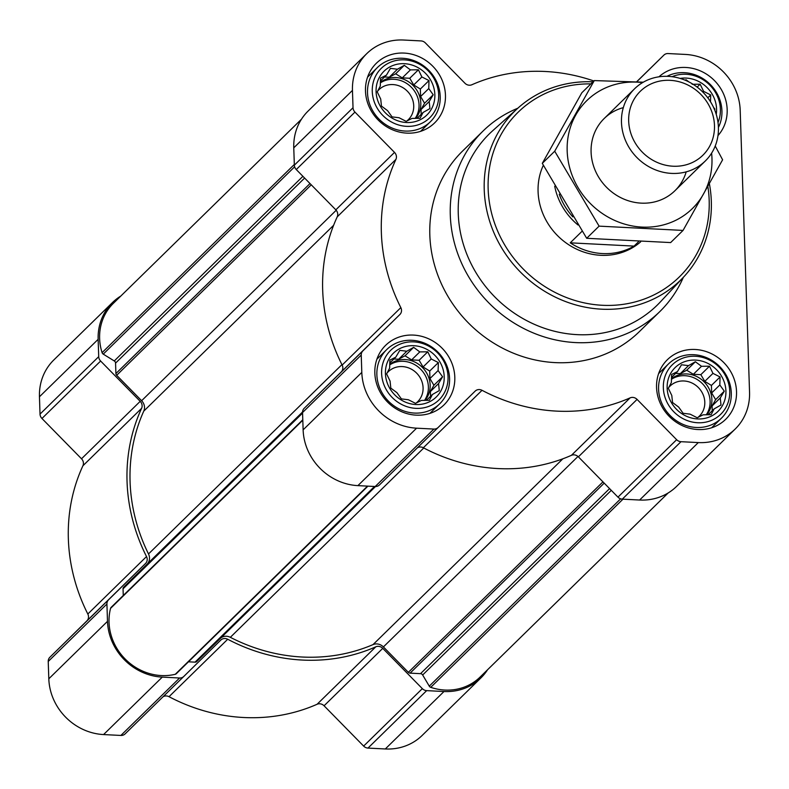 <?xml version="1.0" encoding="UTF-8"?>
<svg xmlns="http://www.w3.org/2000/svg" width="789" height="789" viewBox="0 0 789 789"><rect width="100%" height="100%" fill="white"/><g stroke="black" fill="none" stroke-linecap="round" stroke-linejoin="round"><path stroke-width="1.18" d="M438.359 362.585L438.112 370.564L442.57 376.777L438.546 383.562L439.286 390.594L432.421 394.49L429.384 400.319L421.395 400.417L415.517 403.357L408.406 399.757L401.394 398.889L396.946 392.675L390.811 388.119L390.072 381.087L386.6 373.917L389.648 368.088L389.884 360.1L395.762 357.161L399.786 350.375L406.799 351.233L413.653 347.338L419.787 351.904L427.766 351.805L431.248 358.975L438.359 362.585L429.699 371.047L423.082 366.964L419.117 360.277L411.621 359.892L405.004 355.809L398.632 359.232L393.898 358.985M413.85 345.7A30.643 28.157 -134.4 0 1 440.755 391.127A30.643 28.157 -134.4 0 1 389.865 388.523A30.643 28.157 -134.4 0 1 413.85 345.7M428.999 80.567L428.752 88.555L433.21 94.769L429.186 101.554L429.926 108.576L423.072 112.482L420.024 118.311L412.036 118.409L406.157 121.348L399.047 117.739L392.044 116.88L387.586 110.667L381.462 106.101L380.722 99.079L377.25 91.909L380.288 86.08L380.535 78.091L386.413 75.152L390.437 68.357L397.439 69.225L404.303 65.319L410.428 69.886L418.417 69.787L421.888 76.967L428.999 80.567L420.34 89.039L413.722 84.956L409.757 78.259L402.262 77.884L395.644 73.791L389.273 77.214L384.549 76.977M404.491 63.692A30.643 28.157 -134.4 0 1 431.405 109.109A30.643 28.157 -134.4 0 1 380.505 106.505A30.643 28.157 -134.4 0 1 404.491 63.692M692.14 84.285L700.129 84.186L703.61 91.356L710.711 94.966L710.494 101.742M685.177 80.202L686.016 79.719L688.846 81.888M680.138 78.417A30.643 28.157 -134.4 0 1 686.203 78.081A30.643 28.157 -134.4 0 1 716.244 114.385M713.473 107.215L714.933 109.158L714.587 109.73M720.071 376.974L719.824 384.963L724.282 391.176L720.258 397.962L720.998 404.994L714.144 408.889L711.096 414.718L703.107 414.817L697.229 417.756L690.119 414.156L683.116 413.288L678.658 407.075L672.534 402.508L671.794 395.486L668.322 388.316L671.36 382.487L671.607 374.499L677.485 371.56L681.509 364.774L688.511 365.632L695.375 361.737L701.5 366.293L709.489 366.204L712.96 373.375L720.071 376.974L711.412 385.446L704.794 381.363L700.829 374.676L693.334 374.292L686.716 370.209L680.345 373.621L675.621 373.384M695.563 360.1A30.643 28.157 -134.4 0 1 722.477 405.516A30.643 28.157 -134.4 0 1 671.577 402.923A30.643 28.157 -134.4 0 1 695.563 360.1M301.457 119.218L113.31 303.39A52.745 48.484 45.6 0 0 102.077 352.653A2.525 2.318 45.6 0 0 103.241 354.133L114.277 360.948A2.525 2.318 45.6 0 1 115.559 363.118L115.904 373.552A2.525 2.318 45.6 0 0 116.673 375.298L141.625 400.713A9.478 8.709 45.6 0 1 143.756 411.138A173.728 159.674 45.6 0 0 148.5 553.967A9.478 8.709 45.6 0 1 147.05 564.204L123.705 587.154A2.525 2.318 45.6 0 0 123.045 588.831L123.271 595.498M220.851 637.916A9.478 8.709 45.6 0 1 230.339 637.315A173.728 159.674 45.6 0 0 373.029 644.603A9.478 8.709 45.6 0 1 383.405 646.921L408.357 672.336A2.525 2.318 45.6 0 0 410.102 673.135L420.527 673.668L609.581 488.608M593.87 80.981A176.884 162.583 45.6 0 0 471.901 84.739A6.322 5.809 45.6 0 1 464.928 83.22L425.36 42.912A6.322 5.809 45.6 0 0 421.01 40.92L403.702 40.032A55.279 50.802 45.6 0 0 366.796 53.603A55.279 50.802 45.6 0 0 352.456 90.39L353.028 107.718A6.322 5.809 45.6 0 0 354.951 112.097L394.52 152.395A6.322 5.809 45.6 0 1 395.92 159.388A176.884 162.583 45.6 0 0 400.832 307.621A6.322 5.809 45.6 0 1 399.895 314.495L362.871 350.888A6.322 5.809 45.6 0 0 361.234 355.08L361.806 372.408A55.279 50.802 45.6 0 0 416.582 428.18L433.891 429.068A6.322 5.809 45.6 0 0 438.102 427.52A6.322 5.809 45.6 0 0 438.112 427.51L475.146 391.127A6.322 5.809 45.6 0 1 475.156 391.117A6.322 5.809 45.6 0 1 482.03 390.308A176.884 162.583 45.6 0 0 630.105 397.873A6.322 5.809 45.6 0 1 637.078 399.402L676.646 439.7A6.322 5.809 45.6 0 0 680.996 441.692L698.295 442.58A55.279 50.802 45.6 0 0 735.2 429.019A55.279 50.802 45.6 0 0 749.55 392.222L740.19 110.213A55.279 50.802 45.6 0 0 685.424 54.431L668.115 53.553A6.322 5.809 45.6 0 0 663.894 55.102L636.684 81.839M366.796 53.603L308.114 111.052A55.279 50.802 45.6 0 0 293.764 147.839L294.346 165.167A6.322 5.809 45.6 0 0 296.26 169.546L335.828 209.844A6.322 5.809 45.6 0 1 337.228 216.837A176.884 162.583 45.6 0 0 342.15 365.07A6.322 5.809 45.6 0 1 341.213 371.944L304.179 408.327A6.322 5.809 45.6 0 0 302.552 412.529L303.124 429.857A55.279 50.802 45.6 0 0 357.89 485.629L375.199 486.517A6.322 5.809 45.6 0 0 379.42 484.959A6.322 5.809 45.6 0 0 379.43 484.959L438.102 427.52L379.42 484.959M482.03 390.308L423.348 447.757A6.322 5.809 45.6 0 0 417.263 447.915M423.348 447.757A176.884 162.583 45.6 0 0 571.423 455.322A6.322 5.809 45.6 0 1 578.386 456.851L617.965 497.149A6.322 5.809 45.6 0 0 622.304 499.141L639.613 500.029A55.279 50.802 45.6 0 0 676.518 486.458L735.2 429.019M658.973 76.799A41.699 38.326 -134.4 0 1 685.858 67.469A41.699 38.326 -134.4 0 1 723.109 92.944A41.699 38.326 -134.4 0 1 717.98 135.59M404.136 53.08A41.699 38.326 -134.4 0 1 441.919 79.709A41.699 38.326 -134.4 0 1 434.631 122.897A41.699 38.326 -134.4 0 1 378.079 119.908A41.699 38.326 -134.4 0 1 376.304 63.307A41.699 38.326 -134.4 0 1 404.136 53.08M413.495 335.088A41.699 38.326 -134.4 0 1 451.269 361.717A41.699 38.326 -134.4 0 1 443.99 404.915A41.699 38.326 -134.4 0 1 387.438 401.926A41.699 38.326 -134.4 0 1 385.653 345.316A41.699 38.326 -134.4 0 1 413.495 335.088M695.208 349.488A41.699 38.326 -134.4 0 1 732.991 376.116A41.699 38.326 -134.4 0 1 725.702 419.304A41.699 38.326 -134.4 0 1 669.151 416.316A41.699 38.326 -134.4 0 1 667.376 359.715A41.699 38.326 -134.4 0 1 695.208 349.488M683.323 277.353A126.348 116.131 -134.4 0 1 659.831 311.576L639.386 331.597A126.348 116.131 -134.4 0 1 468.015 322.543A126.348 116.131 -134.4 0 1 462.62 151.015L483.075 131.004A126.348 116.131 -134.4 0 1 517.791 108.241M111.624 607.007A2.525 2.318 45.6 0 0 110.559 608.378A52.745 48.484 45.6 0 0 125.047 658.894A52.745 48.484 45.6 0 0 175.276 674.289A2.525 2.318 45.6 0 0 176.292 673.727L367.93 486.142M188.472 661.813L195.041 662.149A2.525 2.318 45.6 0 0 196.737 661.517L375.515 486.517L196.727 661.527M668.204 492.938L480.057 677.1A52.745 48.484 45.6 0 1 430.735 687.337A2.525 2.318 45.6 0 1 429.275 686.154L422.657 674.989A2.525 2.318 45.6 0 0 420.527 673.668M120.796 296.062A55.279 50.802 45.6 0 0 112.482 302.542A55.279 50.802 45.6 0 0 98.142 339.329L98.714 356.658A6.322 5.809 45.6 0 0 100.627 361.037L140.205 401.335L81.514 458.784L41.945 418.486A6.322 5.809 45.6 0 1 40.022 414.107L39.45 396.778A55.279 50.802 45.6 0 1 53.8 359.981L112.482 302.542M487.543 669.782A55.279 50.802 45.6 0 1 480.886 677.948A55.279 50.802 45.6 0 1 443.98 691.519L426.671 690.631A6.322 5.809 45.6 0 1 422.332 688.639L382.764 648.341A6.322 5.809 45.6 0 0 375.791 646.812A176.884 162.583 45.6 0 1 227.715 639.248A6.322 5.809 45.6 0 0 220.831 640.057L183.798 676.449A6.322 5.809 45.6 0 0 183.798 676.449A6.322 5.809 45.6 0 1 179.576 678.007L162.268 677.12A55.279 50.802 45.6 0 1 107.491 621.347L106.919 604.019A6.322 5.809 45.6 0 1 108.547 599.818L145.58 563.435A6.322 5.809 45.6 0 0 146.517 556.561A176.884 162.583 45.6 0 1 141.606 408.327A6.322 5.809 45.6 0 0 140.205 401.335M141.606 408.327L82.914 465.776A6.322 5.809 45.6 0 0 81.514 458.784M82.914 465.776A176.884 162.583 45.6 0 0 87.826 614.01A6.322 5.809 45.6 0 1 86.889 620.884L49.865 657.267A6.322 5.809 45.6 0 0 48.228 661.468L48.81 678.787A55.279 50.802 45.6 0 0 103.576 734.569L120.885 735.447A6.322 5.809 45.6 0 0 125.106 733.898L183.778 676.459L125.106 733.898M227.715 639.248L169.024 696.697A6.322 5.809 45.6 0 0 162.948 696.855M169.024 696.697A176.884 162.583 45.6 0 0 317.099 704.261A6.322 5.809 45.6 0 1 324.072 705.78L363.64 746.088A6.322 5.809 45.6 0 0 367.99 748.08L385.298 748.968A55.279 50.802 45.6 0 0 422.204 735.397L480.886 677.948M707.901 186.727A115.233 105.923 -134.4 0 1 612.708 305.323A115.233 105.923 -134.4 0 1 488.628 196.274A115.233 105.923 -134.4 0 1 590.892 83.89M640.629 241.858A63.169 58.061 -134.4 0 1 563.78 241.197A63.169 58.061 -134.4 0 1 543.325 165.295M709.429 183.975A118.399 108.823 -134.4 0 1 683.688 276.959A118.399 108.823 -134.4 0 1 520.01 271.643A118.399 108.823 -134.4 0 1 518.195 107.886A118.399 108.823 -134.4 0 1 593.012 81.809M683.688 276.959L660.285 302A119.918 110.223 -134.4 0 1 494.496 296.615A119.918 110.223 -134.4 0 1 492.661 130.757L518.195 107.886M659.831 311.576A126.348 116.131 -134.4 0 1 488.47 302.522A126.348 116.131 -134.4 0 1 483.075 131.004M695.434 356.273A34.617 31.826 -134.4 0 1 725.841 407.597A34.617 31.826 -134.4 0 1 668.332 404.658A34.617 31.826 -134.4 0 1 695.434 356.273M693.728 354.695A37.902 34.834 -134.4 0 1 728.069 378.898A37.902 34.834 -134.4 0 1 721.452 418.17A37.902 34.834 -134.4 0 1 670.039 415.448A37.902 34.834 -134.4 0 1 668.421 363.995A37.902 34.834 -134.4 0 1 693.728 354.695M672.06 76.701A34.617 31.826 -134.4 0 1 686.085 74.265A34.617 31.826 -134.4 0 1 718.01 122.473M666.961 76.316A37.902 34.834 -134.4 0 1 684.379 72.677A37.902 34.834 -134.4 0 1 718.414 127.453M404.363 59.865A34.617 31.826 -134.4 0 1 434.769 111.19A34.617 31.826 -134.4 0 1 377.26 108.251A34.617 31.826 -134.4 0 1 404.363 59.865M402.656 58.278A37.902 34.834 -134.4 0 1 436.998 82.49A37.902 34.834 -134.4 0 1 430.38 121.753A37.902 34.834 -134.4 0 1 378.967 119.04A37.902 34.834 -134.4 0 1 377.349 67.588A37.902 34.834 -134.4 0 1 402.656 58.278M413.722 341.874A34.617 31.826 -134.4 0 1 444.128 393.208A34.617 31.826 -134.4 0 1 386.62 390.269A34.617 31.826 -134.4 0 1 413.722 341.874M412.016 340.296A37.902 34.834 -134.4 0 1 446.357 364.498A37.902 34.834 -134.4 0 1 439.739 403.771A37.902 34.834 -134.4 0 1 388.326 401.049A37.902 34.834 -134.4 0 1 386.709 349.596A37.902 34.834 -134.4 0 1 412.016 340.296M695.375 361.737L686.716 370.209M701.5 366.293L693.334 374.292M688.511 365.632L680.345 373.621M677.485 371.56L671.478 377.438M714.144 408.889L708.118 414.787M720.258 397.962L712.092 405.95L715.633 399.648L711.668 392.952L711.412 385.446M712.25 410.734L712.092 405.95M724.282 391.176L715.633 399.648M719.824 384.963L711.668 392.952M712.96 373.375L704.794 381.363M709.489 366.204L700.829 374.676M706.688 414.807A25.268 23.226 45.6 0 0 709.281 389.115A25.268 23.226 45.6 0 0 686.844 373.956A25.268 23.226 45.6 0 0 671.439 378.848M668.756 387.448A20.997 19.301 -134.4 0 1 669.979 386.127A20.997 19.301 -134.4 0 1 683.994 380.979A20.997 19.301 -134.4 0 1 703.019 394.392A20.997 19.301 -134.4 0 1 699.35 416.138A20.997 19.301 -134.4 0 1 697.841 417.46M671.419 379.302A25.268 23.226 -134.4 0 1 685.059 375.702A25.268 23.226 -134.4 0 1 706.974 389.815A25.268 23.226 -134.4 0 1 706.234 414.817M686.016 79.719L685.414 80.31M710.711 94.966L707.802 97.816M703.61 91.356L702.851 92.096M700.129 84.186L697.151 87.106M404.303 65.319L395.644 73.791M410.428 69.886L402.262 77.884M397.439 69.225L389.273 77.214M386.413 75.152L380.406 81.02M423.072 112.482L417.046 118.38M429.186 101.554L421.02 109.543L424.561 103.241L420.596 96.544L420.34 89.039M421.178 114.326L421.02 109.543M433.21 94.769L424.561 103.241M428.752 88.555L420.596 96.544M421.888 76.967L413.722 84.956M418.417 69.787L409.757 78.259M415.616 118.399A25.268 23.226 45.6 0 0 418.209 92.707A25.268 23.226 45.6 0 0 395.772 77.549A25.268 23.226 45.6 0 0 380.367 82.441M413.653 347.338L405.004 355.809M419.787 351.904L411.621 359.892M406.799 351.233L398.632 359.232M395.762 357.161L389.766 363.039M432.421 394.49L426.395 400.388M438.546 383.562L430.38 391.561L433.911 385.249L429.946 378.562L429.699 371.047M430.538 396.334L430.38 391.561M442.57 376.777L433.911 385.249M438.112 370.564L429.946 378.562M431.248 358.975L423.082 366.964M427.766 351.805L419.117 360.277M424.965 400.408A25.268 23.226 45.6 0 0 427.569 374.726A25.268 23.226 45.6 0 0 405.122 359.557A25.268 23.226 45.6 0 0 389.717 364.459M377.684 91.041A20.997 19.301 -134.4 0 1 378.907 89.719A20.997 19.301 -134.4 0 1 392.922 84.571A20.997 19.301 -134.4 0 1 411.947 97.984A20.997 19.301 -134.4 0 1 408.278 119.731A20.997 19.301 -134.4 0 1 406.769 121.052M380.347 82.894A25.268 23.226 -134.4 0 1 393.987 79.285A25.268 23.226 -134.4 0 1 415.902 93.408A25.268 23.226 -134.4 0 1 415.162 118.409M387.044 373.049A20.997 19.301 -134.4 0 1 388.257 371.737A20.997 19.301 -134.4 0 1 402.282 366.579A20.997 19.301 -134.4 0 1 421.306 379.992A20.997 19.301 -134.4 0 1 417.637 401.739A20.997 19.301 -134.4 0 1 416.128 403.061M389.707 364.903A25.268 23.226 -134.4 0 1 403.347 361.303A25.268 23.226 -134.4 0 1 425.251 375.416A25.268 23.226 -134.4 0 1 424.512 400.417M572.873 216.896A61.384 56.423 -134.4 0 1 559.243 194.212M578.002 224.993A63.169 58.061 -134.4 0 1 554.706 186.234M638.479 241.779L634.07 246.099L570.24 242.834A63.169 58.061 45.6 0 0 634.07 246.099M582.065 231.266L570.24 242.834M670.157 80.34A44.726 41.107 -134.4 0 1 709.439 146.646A44.726 41.107 -134.4 0 1 635.145 142.848A44.726 41.107 -134.4 0 1 670.157 80.34M668.332 76.365A50.535 46.452 -134.4 0 1 714.124 108.645A50.535 46.452 -134.4 0 1 705.297 160.995A50.535 46.452 -134.4 0 1 636.753 157.376A50.535 46.452 -134.4 0 1 634.593 88.763A50.535 46.452 -134.4 0 1 668.332 76.365M711.609 153.155A75.488 69.383 -134.4 0 1 711.964 158.313A75.488 69.383 -134.4 0 1 640.175 226.976A75.488 69.383 -134.4 0 1 567.143 147.316A75.488 69.383 -134.4 0 1 642.571 82.618M686.193 171.864A50.535 46.452 -134.4 0 1 606.376 187.111A50.535 46.452 -134.4 0 1 623.32 107.629M643.291 82.194L594.275 80.586L554.716 151.212L599.098 226.137L683.047 230.427L722.606 159.792L715.229 146.014M594.275 80.586L581.858 92.727L542.299 163.362L554.716 151.212M683.047 230.427L670.64 242.578L586.691 238.288L542.299 163.362M599.098 226.137L586.691 238.288M123.705 587.154L302.552 412.085M147.05 564.204L302.552 411.996M408.357 672.336L602.954 481.862M383.405 646.921L577.982 456.466M663.894 55.102L636.585 81.829L663.894 55.102M352.456 90.39L293.764 147.839M353.028 107.718L294.346 165.167M354.951 112.097L296.26 169.546M394.52 152.395L335.828 209.844M395.92 159.388L337.228 216.837M400.832 307.621L342.15 365.07M399.895 314.495L341.213 371.944M362.871 350.888L304.179 408.327M361.234 355.08L302.552 412.529M361.806 372.408L303.124 429.857M416.582 428.18L357.89 485.629M433.891 429.068L375.199 486.517M630.105 397.873L571.423 455.322M637.078 399.402L578.386 456.851M676.646 439.7L617.965 497.149M680.996 441.692L622.304 499.141M698.295 442.58L639.613 500.029M116.673 375.298L311.261 184.823M141.625 400.713L336.203 210.259M102.077 352.653L294.317 164.477M103.241 354.133L294.622 166.804M114.277 360.948L302.907 176.312M115.559 363.118L304.613 178.058M115.904 373.552L310.008 183.551M143.756 411.138L333.619 225.289M148.5 553.967L341.923 364.626M123.045 588.831L302.562 413.111M110.559 608.378L302.798 420.202M175.276 674.289L367.506 486.123M195.041 662.149L374.509 486.478M230.339 637.315L423.772 447.984M373.029 644.603L562.843 458.813M410.102 673.135L604.206 483.134M422.657 674.989L611.288 490.354M429.275 686.154L620.647 498.826M430.735 687.337L622.965 499.181M98.142 339.329L39.45 396.778M98.714 356.658L40.022 414.107M100.627 361.037L41.945 418.486M146.517 556.561L87.826 614.01M145.58 563.435L86.889 620.884M108.547 599.818L49.865 657.267M106.919 604.019L48.228 661.468M107.491 621.347L48.81 678.787M162.268 677.12L103.576 734.569M179.576 678.007L120.885 735.447M375.791 646.812L317.099 704.261M382.764 648.341L324.072 705.78M422.332 688.639L363.64 746.088M426.671 690.631L367.99 748.08M443.98 691.519L385.298 748.968M111.141 607.362L302.789 419.778M668.421 363.995L658.618 373.591M721.452 418.17L711.648 427.766M377.349 67.588L367.546 77.184M430.38 121.753L420.576 131.359M386.709 349.596L376.895 359.192M439.739 403.771L429.926 413.367M634.593 88.763L604.216 118.498M705.297 160.995L674.92 190.731"/></g></svg>
